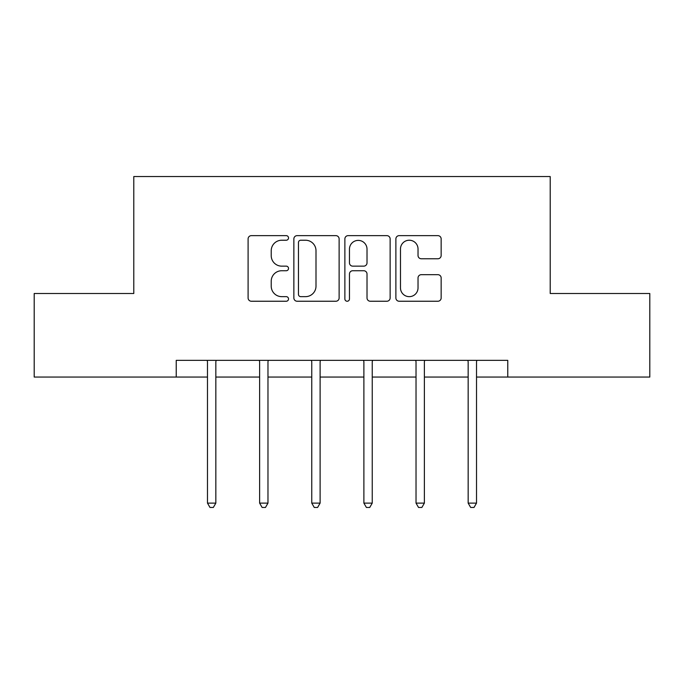 <?xml version="1.0" encoding="UTF-8"?>
<svg xmlns="http://www.w3.org/2000/svg" width="684" height="684" viewBox="0 0 684 684"><rect width="100%" height="100%" fill="white"/><g stroke="black" fill="none" stroke-linecap="round" stroke-linejoin="round"><path stroke-width="1.03" d="M288.528 237.938A2.3 2.3 0 0 0 286.237 235.638L251.379 235.638A3.283 3.283 0 0 0 248.095 238.921L248.095 297.967A3.283 3.283 0 0 0 251.379 301.242L286.237 301.242A2.3 2.3 0 0 0 288.528 298.951A2.3 2.3 0 0 0 286.237 296.651L281.722 296.651A10.499 10.499 0 0 1 271.223 286.16L271.223 281.235A10.499 10.499 0 0 1 281.722 270.736L286.237 270.736A2.3 2.3 0 0 0 288.528 268.444A2.3 2.3 0 0 0 286.237 266.144L281.722 266.144A10.499 10.499 0 0 1 271.223 255.645L271.223 250.729A10.499 10.499 0 0 1 281.722 240.229L286.237 240.229A2.3 2.3 0 0 0 288.528 237.938M437.871 258.766A3.283 3.283 0 0 0 441.154 255.483L441.154 238.921A3.283 3.283 0 0 0 437.871 235.638L399.165 235.638A3.283 3.283 0 0 0 395.882 238.921L395.882 297.967A3.283 3.283 0 0 0 399.165 301.242L437.871 301.242A3.283 3.283 0 0 0 441.154 297.967L441.154 277.952A3.283 3.283 0 0 0 437.871 274.677L421.301 274.677A3.283 3.283 0 0 0 418.027 277.952L418.027 287.878A8.772 8.772 0 0 1 409.246 296.651A8.772 8.772 0 0 1 400.473 287.878L400.473 249.002A8.772 8.772 0 0 1 409.246 240.229A8.772 8.772 0 0 1 418.027 249.002L418.027 255.483A3.283 3.283 0 0 0 421.301 258.766L437.871 258.766M176.233 377.055L34.2 377.055L34.2 293.504L133.79 293.504L133.79 176.54L550.21 176.54L550.21 293.504L649.8 293.504L649.8 377.055L507.767 377.055L507.767 360.348L176.233 360.348L176.233 377.055L207.483 377.055M339.127 238.921A3.283 3.283 0 0 0 335.853 235.638L297.138 235.638A3.283 3.283 0 0 0 293.863 238.921L293.863 297.967A3.283 3.283 0 0 0 297.138 301.242L335.853 301.242A3.283 3.283 0 0 0 339.127 297.967L339.127 238.921M348.147 235.638L386.862 235.638A3.283 3.283 0 0 1 390.137 238.921L390.137 297.967A3.283 3.283 0 0 1 386.862 301.242L370.292 301.242A3.283 3.283 0 0 1 367.017 297.967L367.017 274.019A3.283 3.283 0 0 0 363.734 270.736L352.747 270.736A3.283 3.283 0 0 0 349.464 274.019L349.464 298.951A2.3 2.3 0 0 1 347.164 301.242A2.3 2.3 0 0 1 344.873 298.951L344.873 238.921A3.283 3.283 0 0 1 348.147 235.638M215.836 377.055L259.621 377.055M267.974 377.055L311.759 377.055M320.112 377.055L363.888 377.055M372.241 377.055L416.026 377.055M424.379 377.055L468.164 377.055M476.517 377.055L507.767 377.055M300.746 240.229A2.3 2.3 0 0 0 298.455 242.529L298.455 294.359A2.3 2.3 0 0 0 300.746 296.651L305.509 296.651A10.499 10.499 0 0 0 315.999 286.16L315.999 250.729A10.499 10.499 0 0 0 305.509 240.229L300.746 240.229M367.017 249.173A8.772 8.772 0 0 0 358.236 240.392A8.772 8.772 0 0 0 349.464 249.173L349.464 262.861A3.283 3.283 0 0 0 352.747 266.144L363.734 266.144A3.283 3.283 0 0 0 367.017 262.861L367.017 249.173M216.281 360.348L216.084 360.836A3.343 3.343 0 0 0 215.836 362.084L215.836 503.116L207.483 503.116L207.483 362.084A3.343 3.343 0 0 0 207.243 360.836L207.047 360.348M215.836 503.116L213.331 507.46L209.988 507.46L207.483 503.116M268.41 360.348L268.214 360.836A3.343 3.343 0 0 0 267.974 362.084L267.974 503.116L259.621 503.116L259.621 362.084A3.343 3.343 0 0 0 259.381 360.836L259.176 360.348M267.974 503.116L265.469 507.46L262.126 507.46L259.621 503.116M320.548 360.348L320.351 360.836A3.343 3.343 0 0 0 320.112 362.084L320.112 503.116L311.759 503.116L311.759 362.084A3.343 3.343 0 0 0 311.511 360.836L311.314 360.348M320.112 503.116L317.607 507.46L314.264 507.46L311.759 503.116M372.686 360.348L372.489 360.836A3.343 3.343 0 0 0 372.241 362.084L372.241 503.116L363.888 503.116L363.888 362.084A3.343 3.343 0 0 0 363.649 360.836L363.452 360.348M372.241 503.116L369.736 507.46L366.393 507.46L363.888 503.116M424.824 360.348L424.619 360.836A3.343 3.343 0 0 0 424.379 362.084L424.379 503.116L416.026 503.116L416.026 362.084A3.343 3.343 0 0 0 415.786 360.836L415.59 360.348M424.379 503.116L421.874 507.46L418.531 507.46L416.026 503.116M476.953 360.348L476.757 360.836A3.343 3.343 0 0 0 476.517 362.084L476.517 503.116L468.164 503.116L468.164 362.084A3.343 3.343 0 0 0 467.916 360.836L467.719 360.348M476.517 503.116L474.012 507.46L470.669 507.46L468.164 503.116"/></g></svg>
